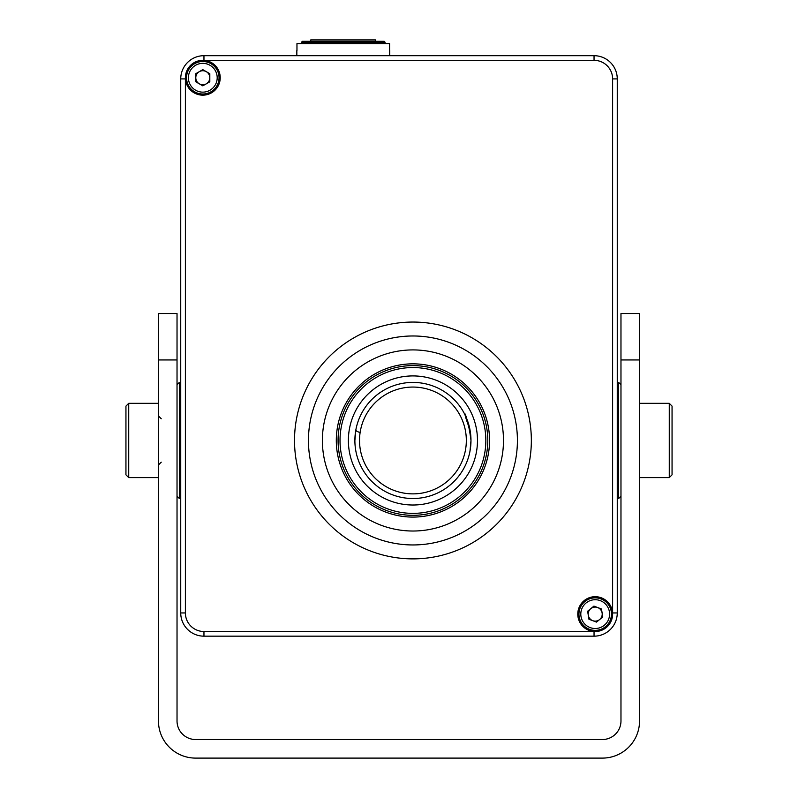 <?xml version="1.0" encoding="UTF-8"?>
<svg xmlns="http://www.w3.org/2000/svg" width="798" height="798" viewBox="0 0 798 798"><rect width="100%" height="100%" fill="white"/><g stroke="black" fill="none" stroke-linecap="round" stroke-linejoin="round"><path stroke-width="1.2" d="M594.041 636.166A23.222 23.222 0 0 0 617.263 612.944A23.222 23.222 0 0 1 594.041 636.166L203.959 636.166A23.222 23.222 0 0 1 180.737 612.944L180.737 78.912A23.222 23.222 0 0 1 203.959 55.69L594.041 55.69A23.222 23.222 0 0 1 617.263 78.912L617.263 612.944A23.222 23.222 0 0 1 594.041 636.166L594.041 631.517A18.573 18.573 0 0 0 594.63 631.517C605.502 630.759 611.497 624.954 612.615 614.111A17.416 17.416 0 0 0 594.919 596.695A17.416 17.416 0 0 0 577.782 614.111A17.416 17.416 0 0 0 594.63 631.517A17.416 17.416 0 0 0 612.615 614.111L612.605 613.532A18.573 18.573 0 0 0 612.615 612.944L612.615 78.912A18.573 18.573 0 0 0 594.041 60.329L203.959 60.329A18.573 18.573 0 0 0 203.37 60.339A17.416 17.416 0 0 0 185.385 77.745L185.395 78.314A17.416 17.416 0 0 0 203.081 95.162A17.416 17.416 0 0 0 220.218 77.745A17.416 17.416 0 0 0 203.37 60.339C192.498 61.097 186.503 66.902 185.385 77.745A17.416 17.416 0 0 0 185.395 78.314A18.573 18.573 0 0 0 185.385 78.912L185.385 612.944A18.573 18.573 0 0 0 203.959 631.517L594.041 631.517M470.541 433.374L470.98 440.466C467.568 412.576 459.728 402.751 469.982 429.753M360.137 432.416A4.648 1.786 10.6 0 1 355.868 429.803L354.881 440.466L355.349 433.095M469.992 451.119L470.98 440.466A58.045 58.045 0 0 1 412.935 498.511A58.045 58.045 0 0 1 354.881 440.466A58.045 58.045 0 0 1 412.935 382.422A58.045 58.045 0 0 1 470.98 440.466L470.511 447.838M308.447 440.466A104.488 104.488 0 0 1 412.935 335.978A104.488 104.488 0 0 1 517.413 440.466A104.488 104.488 0 0 1 412.935 544.954A104.488 104.488 0 0 1 308.447 440.466A104.488 104.488 0 0 0 412.935 544.954A104.488 104.488 0 0 0 517.413 440.466A104.488 104.488 0 0 1 412.935 544.954A104.488 104.488 0 0 1 308.447 440.466M336.307 440.466A76.618 76.618 0 0 0 412.935 517.084A76.618 76.618 0 0 0 489.553 440.466A76.618 76.618 0 0 0 412.935 363.838A76.618 76.618 0 0 0 336.307 440.466M617.263 498.511L618.65 498.511L618.65 382.422L620.974 384.736M180.737 382.422L179.351 382.422L179.351 498.511L177.026 496.186M639.547 359.958L620.974 359.958L620.974 313.524L639.547 313.524L639.547 720.953A37.147 37.147 0 0 1 602.4 758.1L195.6 758.1A37.147 37.147 0 0 1 158.453 720.953L158.453 313.524L177.026 313.524L177.026 359.958L158.453 359.958M177.026 359.958L177.026 720.953A18.573 18.573 0 0 0 195.6 739.527L602.4 739.527A18.573 18.573 0 0 0 620.974 720.953L620.974 359.958M128.727 477.613L128.727 403.319L125.944 406.102L125.944 474.83L128.727 477.613L158.453 477.613M669.273 477.613L669.273 403.319L672.056 406.102L672.056 474.83L669.273 477.613L639.547 477.613M375.449 39.9L375.449 41.297L375.449 39.9L310.771 39.9L310.771 41.297M301.484 43.611L301.484 42.224L302.412 41.297L384.137 41.297L385.065 42.224L385.065 43.611M389.713 50.583L389.713 55.69M296.836 50.583L296.836 55.69M301.484 42.224L385.065 42.224M296.966 50.583L296.966 43.611L389.584 43.611L389.584 50.583M353.145 464.805A64.548 64.548 0 0 1 388.586 380.686A64.548 64.548 0 0 1 472.715 416.127A64.548 64.548 0 0 1 437.274 500.246A64.548 64.548 0 0 1 353.145 464.805M466.69 418.571A58.045 58.045 0 0 1 434.82 494.231A58.045 58.045 0 0 1 359.17 462.361M341.963 469.364A76.618 76.618 0 0 1 384.038 369.504A76.618 76.618 0 0 1 483.897 411.569A76.618 76.618 0 0 1 441.823 511.428A76.618 76.618 0 0 1 341.963 469.364M206.303 83.82A7.012 7.012 0 0 0 206.303 71.67A7.012 7.012 0 0 0 195.789 77.745A7.012 7.012 0 0 0 206.303 83.82M186.542 77.745A16.249 16.249 0 0 1 202.802 61.496A16.249 16.249 0 0 1 219.051 77.745A16.249 16.249 0 0 1 202.802 94.004A16.249 16.249 0 0 1 186.542 77.745A16.249 16.249 0 0 0 202.802 94.004A16.249 16.249 0 0 0 219.051 77.745M202.802 69.645L209.814 73.695L209.814 81.795L202.802 85.845L195.789 81.795L195.789 73.695L202.802 69.645M599.627 619.547A7.012 7.012 0 0 0 597.702 607.557A7.012 7.012 0 0 0 588.276 615.218A7.012 7.012 0 0 0 599.627 619.547M579.149 616.684A16.249 16.249 0 0 1 592.625 598.061A16.249 16.249 0 0 1 611.248 611.527A16.249 16.249 0 0 1 597.782 630.151A16.249 16.249 0 0 1 579.149 616.684A16.249 16.249 0 0 0 597.782 630.151A16.249 16.249 0 0 0 611.248 611.527M593.921 606.111L601.483 608.994L602.769 616.994L596.485 622.101L588.924 619.218L587.637 611.218L593.921 606.111M354.881 440.466A58.045 58.045 0 0 1 412.935 382.422A58.045 58.045 0 0 1 470.98 440.466M466.331 440.466A53.406 53.406 0 0 0 412.935 387.06A53.406 53.406 0 0 0 359.529 440.466A53.406 53.406 0 0 0 412.935 493.872A53.406 53.406 0 0 0 466.331 440.466M503.488 440.466A90.553 90.553 0 0 0 412.935 349.913A90.553 90.553 0 0 0 322.382 440.466A90.553 90.553 0 0 0 412.935 531.019A90.553 90.553 0 0 0 503.488 440.466M531.348 440.466A118.413 118.413 0 0 1 412.935 558.879A118.413 118.413 0 0 1 294.512 440.466A118.413 118.413 0 0 1 412.935 322.053A118.413 118.413 0 0 1 531.348 440.466M203.959 631.517L203.959 636.166A23.222 23.222 0 0 1 180.737 612.944L185.385 612.944M185.385 78.912L180.737 78.912A23.222 23.222 0 0 1 203.959 55.69L203.959 60.329M594.041 60.329L594.041 55.69A23.222 23.222 0 0 1 617.263 78.912L612.615 78.912M612.615 612.944L617.263 612.944M480.456 412.975A72.907 72.907 0 0 1 440.426 507.987A72.907 72.907 0 0 1 345.404 467.957A72.907 72.907 0 0 1 385.434 372.935A72.907 72.907 0 0 1 480.456 412.975M482.261 412.237A74.852 74.852 0 0 1 441.164 509.792A74.852 74.852 0 0 1 343.599 468.695A74.852 74.852 0 0 1 384.706 371.14A74.852 74.852 0 0 1 482.261 412.237M217.196 77.745A14.394 14.394 0 0 0 202.802 63.351A14.394 14.394 0 0 0 188.408 77.745A14.394 14.394 0 0 0 202.802 92.139A14.394 14.394 0 0 0 217.196 77.745M609.413 611.827A14.394 14.394 0 0 0 592.914 599.897A14.394 14.394 0 0 0 580.984 616.385A14.394 14.394 0 0 0 597.483 628.325A14.394 14.394 0 0 0 609.413 611.827M617.263 382.422L618.65 382.422M620.974 496.186L618.65 498.511M180.737 498.511L179.351 498.511M177.026 384.736L179.351 382.422M161.236 418.751L158.453 415.967M128.727 403.319L158.453 403.319M161.236 462.182L158.453 464.965M639.547 403.319L669.273 403.319"/></g></svg>

